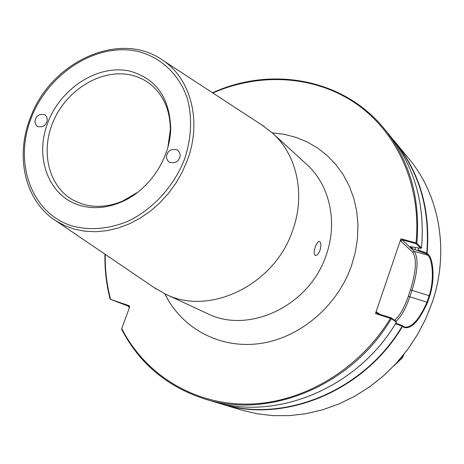<?xml version="1.0" encoding="UTF-8"?>
<svg xmlns="http://www.w3.org/2000/svg" width="464" height="464" viewBox="0 0 464 464"><rect width="100%" height="100%" fill="white"/><g stroke="black" fill="none" stroke-linecap="round" stroke-linejoin="round"><path stroke-width="0.7" d="M320.015 250.264C321.332 245.444 321.129 242.504 319.412 241.442C318.008 241.413 316.645 243.194 315.329 246.796C313.797 251.563 313.832 254.458 315.433 255.484C317.057 255.577 318.588 253.837 320.015 250.264M179.556 157.748C180.763 155.394 180.119 152.807 177.631 150.005C171.947 148.637 168.426 150.104 167.075 154.402C165.845 156.791 166.518 159.401 169.087 162.22C174.748 163.49 178.234 162 179.556 157.748M46.661 122.084C47.867 119.758 47.299 117.305 44.95 114.724C39.968 113.779 36.853 115.24 35.6 119.115C34.371 121.469 34.962 123.94 37.375 126.533C42.334 127.409 45.431 125.93 46.661 122.084M167.927 147.1L170.317 129.595C170.184 110.391 163.693 95.398 150.858 84.616C145.133 80.028 138.672 76.873 131.474 75.156C102.828 68.318 68.533 88.282 54.305 119.109C39.811 149.826 47.925 186.516 73.695 200.396L82.801 204.183C95.561 207.901 108.854 206.857 122.699 201.045L137.936 192.102M79.698 205.361C92.945 209.235 106.766 208.15 121.162 202.113C149.106 190.472 170.723 158.038 170.711 127.768C169.476 97.521 156.014 78.677 130.332 71.247C98.791 63.73 61.062 87.655 47.896 122.415C34.284 157.047 48.262 195.936 79.698 205.361M395.821 323.228L402.242 325.566L404.834 327.126C412.148 327.445 419.549 319.104 427.031 302.093L429.194 295.632C434.681 278.731 432.251 259.208 427.872 255.206L426.428 253.808L412.078 248.547L410.066 246.633L420.854 248.362L415.935 243.67L402.097 239.836L414.253 251.384C418.65 258.123 417.878 271.167 411.939 290.51L409.776 296.925C405.652 308.786 401.082 316.9 396.07 321.274M417.252 250.432L418.331 250.073L427.1 253.298L428.51 254.678C432.964 258.813 435.354 278.562 429.757 295.864L427.588 302.342C419.12 321.1 411.261 329.463 404.005 327.433L402.143 326.169L395.496 323.75M153.584 287.228L165.399 294.083C209.212 316.512 274.85 285 292.761 230.109C305.683 194.352 296.844 154.819 272.623 133.197L261.748 124.932M403.471 355.552L402.456 357.779L401.227 357.663M129.549 307.284L128.395 306.797L129.589 307.174L121.736 328.524L121.748 329.44C139.444 363.474 166.988 386.616 204.386 398.86C268.215 419.723 351.625 386.28 391.332 318.658L375.486 313.542L400.937 238.786L416.869 243.206L421.434 247.898M129.682 306.675L110.183 299.234L129.073 305.677L129.595 307.156M396.418 322.196L391.332 318.658L391.1 317.811L396.192 321.355L396.436 322.207C357.332 388.82 275.048 421.753 211.857 401.116C275.007 421.741 357.303 388.826 396.418 322.196M396.413 322.202L396.192 321.355M418.331 250.073L418.511 247.991M402.787 355.772L403.297 355.772L403.86 354.438M394.968 364.721L402.189 357.814L403.297 355.772M375.486 313.542L376.571 312.005L377.052 313.432L391.1 317.811M394.51 320.183C399.516 316.268 404.109 308.316 408.297 296.328L410.466 289.907C416.185 271.278 416.916 258.726 412.658 252.248L400.739 241.002L400.937 238.786M400.739 241.002L402.097 239.836M212.854 92.991C259.544 72.465 314.186 75.145 355.697 103.414C396.987 131.782 421.788 185.6 416.005 242.962L415.935 243.67M402.242 325.566L402.143 326.169C363.637 391.813 282.298 424.026 219.953 403.297M426.428 253.808L426.747 253.176C430.244 209.496 419.468 172.277 394.417 141.52M390.868 317.718L390.526 318.211C359.003 370.237 301.699 403.634 247.132 404.121C192.461 404.486 144.693 373.729 121.736 328.524M272.2 132.814L284.351 134.322L296.136 137.408L307.371 142.054L317.886 148.213L327.497 155.811L336.035 164.755L343.354 174.916L349.311 186.157L353.788 198.29L356.688 211.137L357.953 224.489L357.529 238.113L355.424 251.784L351.648 265.263C337.514 306.431 299.251 338.453 259.121 343.656C218.933 348.893 181.366 327.886 164.882 293.845M165.399 294.083L207.234 313.502C248.704 334.648 309.894 305.77 326.25 254.875C338.082 221.722 329.544 184.8 306.646 164.337L272.623 133.197M187.363 160.248L182.311 171.924L175.955 183.054L168.409 193.418L159.807 202.838L150.313 211.137L140.105 218.173L129.369 223.822L118.303 228.004L107.103 230.643L95.978 231.722L85.109 231.234L74.692 229.216L64.885 225.707L55.854 220.8C24.841 201.115 14.929 156.42 30.369 117.844C50.367 61.95 119.886 29.481 162.818 60.297C190.866 78.758 202.142 121.191 187.363 160.248M31.221 117.943C13.584 162.551 31.105 213.156 71.943 225.904C89.842 230.678 108.483 229.141 127.873 221.287C152.865 209.392 174.006 186.279 184.579 159.1C191.493 138.011 192.421 117.856 187.375 98.635C179.295 74.356 160.817 57.165 137.825 51.4C96.732 42.073 48.302 73.161 31.221 117.943M410.466 289.907L429.757 295.864M408.981 158.816C439.507 195.274 449.645 251.326 432.326 302.174L425.755 318.814L417.438 334.741L407.485 349.734L396.03 363.579L383.235 376.089L369.286 387.098L354.38 396.459L338.737 404.063L322.561 409.822L306.089 413.685L289.536 415.628L273.122 415.645L257.05 413.778L241.524 410.077L257.044 413.778L273.105 415.645L289.513 415.622L306.06 413.685L322.532 409.822L338.703 404.063L354.345 396.453L369.251 387.092L383.206 376.078L396.001 363.567L407.462 349.717L417.42 334.718L425.737 318.785L432.309 302.139C449.628 251.279 439.483 195.245 408.981 158.816L395.195 142.059C419.955 172.788 430.592 209.867 427.1 253.298L426.462 253.825M402.276 325.583L402.474 326.372C364.072 391.842 283.086 424.148 220.754 403.802L216.346 402.392M128.435 306.808L128.273 306.194M105.282 254.4C104.974 269.77 106.749 284.757 110.612 299.373M128.331 306.211L128.499 306.826M392.19 138.539L395.195 142.059L392.19 138.533M212.605 92.829C271.034 66.056 343.209 78.248 384.331 128.859C409.706 160.335 420.552 198.447 416.869 243.206L416.167 243.768M421.538 247.869L420.854 248.362L421.55 247.805C425.134 203.655 414.387 166.019 389.29 134.885L384.331 128.859C343.18 78.213 270.953 66.01 212.524 92.777M412.078 248.547L412.223 246.79M415.187 249.852L415.384 247.498M427.588 302.342L408.297 296.328M428.51 254.678L427.872 255.206L414.253 251.384L412.658 252.248M376.571 312.005L379.987 314.343M403.808 326.65L404.005 327.433M170.317 129.595L170.711 127.768M122.699 201.045L121.162 202.113M55.854 220.8L156.101 288.939M241.524 410.077L216.34 402.387M110.177 299.234C106.355 284.589 104.615 269.567 104.957 254.179M121.655 329.336C139.357 363.422 166.936 386.599 204.386 398.86L211.857 401.116M128.395 306.797L128.226 306.176M421.561 247.84C425.157 203.69 414.398 166.042 389.29 134.885M402.421 357.819L393.93 365.818M162.818 60.297L264.294 126.597"/></g></svg>
